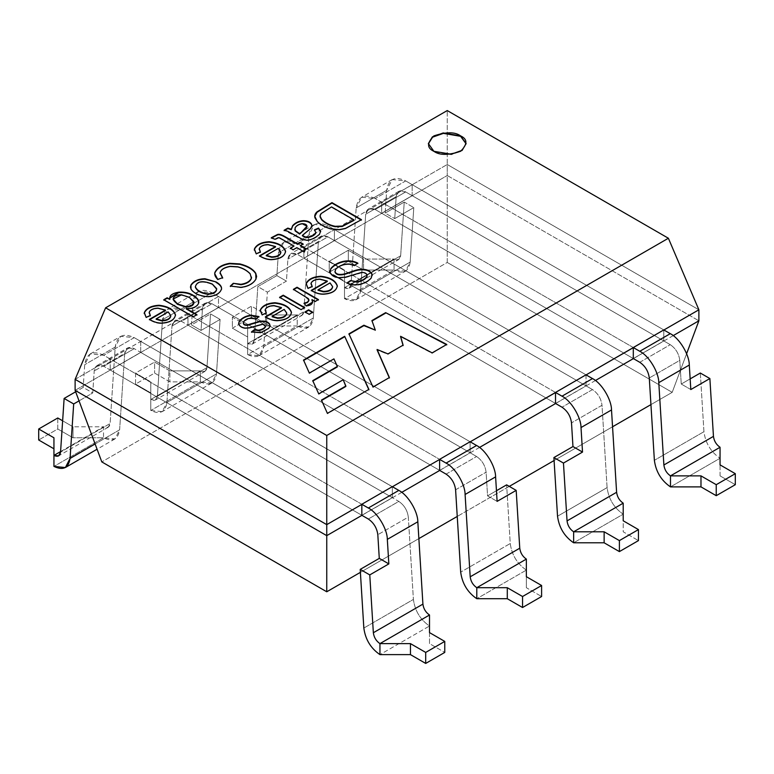 <?xml version="1.0" encoding="UTF-8"?>
<svg xmlns="http://www.w3.org/2000/svg" width="774" height="774" viewBox="0 0 774 774"><rect width="100%" height="100%" fill="white"/><g stroke="black" fill="none" stroke-linecap="round" stroke-linejoin="round"><path stroke-width="0.58" stroke-dasharray="3.87 2.9" d="M586.024 385.849L586.005 374.829L334.407 229.568L334.387 240.569L586.024 385.849L334.387 240.569L303.882 258.177L555.529 403.467L586.024 385.849L555.529 403.467L303.882 258.177L303.901 247.187L334.407 229.568L586.005 374.829L586.024 385.849M555.5 392.447L297.409 243.433C286.544 238.334 280.207 241.469 278.398 252.846L276.879 275.612L257.819 286.612L267.378 292.137L286.438 281.126L276.879 275.612L286.438 281.126L287.899 259.145C288.808 253.456 291.972 251.889 297.409 254.443L555.529 403.467L297.409 254.443L290.666 253.775L287.899 259.145L286.438 281.126L267.378 292.137L257.819 286.612L254.24 340.318C253.611 344.266 251.415 345.349 247.641 343.579L247.641 325.97L232.393 317.166L251.453 306.156L251.453 317.166L232.393 328.176L232.393 317.166L232.393 328.176L247.641 336.98L247.641 325.97L247.641 354.589L247.641 343.579L297.206 314.96L266.711 314.96L266.711 325.97L251.453 317.166L251.453 306.156L266.711 314.96L251.453 306.156L232.393 317.166L247.641 325.97L247.641 354.589L247.641 336.98L232.393 328.176L251.453 317.166L266.711 325.97L297.206 325.97L247.641 354.589C256.842 358.913 262.212 356.253 263.75 346.617L267.378 292.137L263.75 346.617L259.058 355.721L247.641 354.589L297.206 325.97L266.711 325.97L266.711 314.96L297.206 314.96L247.641 343.579L252.324 344.043L254.24 340.318L257.819 286.612L276.879 275.612L278.398 252.846L283.932 242.098L297.409 243.433L555.5 392.447M633.287 347.536L381.688 202.275L412.184 184.667L663.792 329.927L412.184 184.667L412.165 195.658L663.811 340.947L663.792 329.927L663.811 340.947L412.165 195.658L381.659 213.266L381.688 202.275L633.287 347.536L375.187 198.531L405.692 180.913L663.792 329.927L405.692 180.913L392.215 179.578L386.681 190.327C388.49 178.949 394.827 175.814 405.692 180.913L375.187 198.531L633.287 347.536M633.306 358.556L381.659 213.266L633.306 358.556L663.811 340.947L633.306 358.556L375.187 209.531L405.692 191.923C400.264 189.369 397.091 190.936 396.182 196.625L394.721 218.607L413.79 207.606L410.162 262.086C408.624 271.722 403.254 274.383 394.053 270.058L363.548 270.058L348.3 261.254L329.24 272.255L329.24 261.254L348.3 250.244L348.3 261.254L348.3 250.244L363.548 259.048L363.548 270.058L363.548 259.048L394.053 259.048L394.053 270.058L344.488 298.677L344.488 281.059L329.24 272.255L348.3 261.254L363.548 270.058L394.053 270.058L394.053 259.048L363.548 259.048L348.3 250.244L329.24 261.254L329.24 272.255L344.488 281.059L344.488 270.058L329.24 261.254L344.488 270.058L344.488 287.667L394.053 259.048C397.826 260.819 400.023 259.735 400.651 255.788L404.231 202.082L413.79 207.606L404.231 202.082L385.162 213.092L394.721 218.607L385.162 213.092L386.681 190.327L385.162 213.092L404.231 202.082L400.651 255.788L398.736 259.513L394.053 259.048L344.488 287.667L344.488 270.058L344.488 298.677L394.053 270.058L405.47 271.19L410.162 262.086L413.79 207.606L394.721 218.607L396.182 196.625L398.949 191.255L405.692 191.923L670.284 344.682L405.692 191.923L375.187 209.531L368.453 208.864L365.686 214.243L396.182 196.625L365.686 214.243L360.597 290.705L410.162 262.086L360.597 290.705L355.905 299.809L344.488 298.677L344.488 287.667L349.171 288.131L351.086 284.397L400.651 255.788L351.086 284.397L356.175 207.935L386.681 190.327L356.175 207.935L361.71 197.196L375.187 198.531C364.331 193.423 357.985 196.557 356.175 207.935L351.086 284.397C350.458 288.354 348.261 289.437 344.488 287.667L344.488 298.677C353.689 303.002 359.059 300.341 360.597 290.705L365.686 214.243C366.586 208.554 369.759 206.987 375.187 209.531L633.306 358.556M439.613 470.379L187.976 325.099L187.995 314.099L439.593 459.359L187.995 314.099L218.5 296.49L218.471 307.491L470.118 452.771L470.099 441.751L218.5 296.49L470.099 441.751L470.118 452.771L218.471 307.491L187.976 325.099L439.613 470.379L470.118 452.771L439.613 470.379L181.503 321.365L211.999 303.747C206.571 301.202 203.398 302.769 202.498 308.458L201.037 330.44L220.097 319.43L216.468 373.91C214.93 383.546 209.57 386.207 200.36 381.882L169.864 381.882L154.607 373.078L135.547 384.088L135.547 373.078L154.607 362.068L154.607 373.078L154.607 362.068L169.864 370.881L169.864 381.882L169.864 370.881L200.36 370.881L200.36 381.882L150.795 410.501L150.795 392.892L135.547 384.088L154.607 373.078L169.864 381.882L200.36 381.882L200.36 370.881L169.864 370.881L154.607 362.068L135.547 373.078L135.547 384.088L150.795 392.892L150.795 381.882L135.547 373.078L150.795 381.882L150.795 399.49L200.36 370.881C204.133 372.652 206.329 371.559 206.958 367.611L210.538 313.915L220.097 319.43L210.538 313.915L191.478 324.916L201.037 330.44L191.478 324.916L192.987 302.15C194.796 290.772 201.143 287.638 211.999 292.746L470.099 441.751L211.999 292.746L198.521 291.411L192.987 302.15L191.478 324.916L210.538 313.915L206.958 367.611L205.042 371.336L200.36 370.881L150.795 399.49L150.795 381.882L150.795 410.501L200.36 381.882L211.786 383.014L216.468 373.91L220.097 319.43L201.037 330.44L202.498 308.458L205.265 303.079L211.999 303.747L476.591 456.505L211.999 303.747L181.503 321.365L174.76 320.697L171.992 326.067L202.498 308.458L171.992 326.067L166.903 402.528L216.468 373.91L166.903 402.528L162.221 411.633L150.795 410.501L150.795 399.49L155.477 399.955L157.393 396.23L206.958 367.611L157.393 396.23L162.492 319.768L192.987 302.15L162.492 319.768L168.016 309.019L181.503 310.355L211.999 292.746L181.503 310.355L439.593 459.359L181.503 310.355C170.638 305.246 164.301 308.391 162.492 319.768L157.393 396.23C156.764 400.177 154.568 401.261 150.795 399.49L150.795 410.501C159.995 414.825 165.365 412.165 166.903 402.528L171.992 326.067C172.902 320.378 176.066 318.811 181.503 321.365L439.613 470.379M392.341 486.778L140.713 341.402L140.694 352.393L392.341 497.682L392.341 486.778L392.341 497.682L140.694 352.393L110.189 370.001L110.208 359.01L361.816 504.271L110.208 359.01L140.713 341.402L392.341 486.778M361.835 515.291L110.189 370.001L361.835 515.291L392.341 497.682L361.835 515.291L103.716 366.266L361.835 515.291M447.246 262.463L672.2 392.341L650.934 404.618L672.2 392.341L447.246 262.463L447.246 175.514L698.883 320.794L447.246 175.514L447.246 262.463L101.8 461.904L447.246 262.463M612.553 426.774L554.087 460.53L612.553 426.774M509.292 486.391L457.241 516.442L509.292 486.391M418.86 538.598L360.394 572.354L418.86 538.598M686.606 353.728L672.2 392.341L686.606 353.728M673.206 335.626L633.393 358.604L673.206 335.626M595.419 380.527L555.616 403.515L595.419 380.527M479.512 447.449L439.709 470.437L479.512 447.449M401.735 492.361L361.922 515.339L401.735 492.361M75.117 390.357L447.246 175.514L447.246 164.504L698.883 309.793L447.246 164.504L447.246 110.566L447.246 175.514L75.117 390.357M303.882 247.274L303.882 258.177L334.387 240.569L334.387 229.665L381.659 202.362L381.659 213.266L412.165 195.658L412.165 184.754L447.246 164.504L303.882 247.274M75.117 379.347L110.189 359.097L110.189 370.001L140.694 352.393L140.694 341.489L187.976 314.196L187.976 325.099L218.471 307.491L218.5 296.49L75.117 379.347M433.895 151.733L428.37 143.809L433.895 151.733L451.484 154.645L462.31 150.591L466.112 143.809L462.107 150.746L451.281 154.674L433.895 151.733M367.06 276.386C367.079 274.122 365.318 272.922 361.777 272.796L345.494 277.624L338.673 278.098C334.32 277.518 331.485 275.834 330.159 273.048L329.908 271.442L330.159 273.048C331.485 275.834 334.32 277.518 338.673 278.098L345.494 277.624L361.777 272.796C365.318 272.922 367.079 274.122 367.06 276.386M357.472 263.373L354.424 265.898L349.577 264.485C343.908 264.292 339.293 265.995 335.732 269.584L335.026 272.1L335.732 269.584C339.293 265.995 343.908 264.292 349.577 264.485L354.424 265.898L357.472 263.373M372.217 275.476L371.278 278.33C368.772 281.33 365.047 283.468 360.074 284.726C355.15 285.77 350.816 285.296 347.071 283.313L347.071 283.313C350.816 285.296 355.15 285.77 360.074 284.726C365.047 283.468 368.772 281.33 371.278 278.33L372.217 275.476M330.043 282.916L318.017 290.298L330.043 282.916M327.296 281.523L319.865 279.54C315.144 279.733 312.212 281.097 311.071 283.642L311.071 283.642C312.212 281.097 315.144 279.733 319.865 279.54L327.296 281.523M306.165 283.932L307.955 288.77L312.174 286.873L307.955 288.77L306.049 284.697M337.3 286.235C336.526 291.237 331.794 294.004 323.116 294.507C319.256 294.517 315.299 293.278 311.254 290.782L311.254 290.782C315.299 293.278 319.256 294.517 323.116 294.507C331.794 294.004 336.526 291.237 337.3 286.235M332.627 287.028L330.043 283.352L332.627 287.028M318.046 299.809L315.192 301.889L311.941 300.012L315.192 301.889L318.046 299.809M312.686 302.295L306.127 306.33L304.066 303.65L306.127 306.33L312.686 302.295M308.913 300.293L304.617 296.219L293.423 289.757L304.617 296.219L308.913 300.293M312.357 312.444L309.136 314.747L304.995 312.357L309.136 314.747L312.357 312.444M304.259 307.762L301.028 310.074L279.627 297.719L301.028 310.074L304.259 307.762M284.184 309.387L272.158 316.779L284.184 309.387M281.436 307.994L273.977 306.03C269.246 306.233 266.324 307.597 265.211 310.113L265.211 310.113C266.324 307.597 269.246 306.233 273.977 306.03L281.436 307.994M260.306 310.413L262.096 315.25L266.314 313.354L262.096 315.25L260.19 311.177M291.44 312.706C290.705 317.698 285.974 320.455 277.256 320.987C273.396 320.997 269.439 319.759 265.385 317.263L265.385 317.263C269.439 319.759 273.396 320.997 277.256 320.987C285.974 320.455 290.705 317.698 291.44 312.706M286.748 313.509L284.184 309.832L286.748 313.509M265.53 326.744L262.937 324.519L249.363 328.215L245.068 328.495C241.914 328.079 239.814 326.792 238.769 324.635L238.595 323.377L238.769 324.635C239.814 326.792 241.914 328.079 245.068 328.495L249.363 328.215L262.937 324.519L265.53 326.744M258.584 316.847L255.933 319.41C249.925 317.804 245.697 318.917 243.259 322.768L243.259 322.768C245.697 318.917 249.925 317.804 255.933 319.41L258.584 316.847M270.049 325.835L268.704 328.776L260.838 332.984L251.521 332.288L260.838 332.984L268.704 328.776L270.049 325.835M361.458 219.671L345.572 228.785L339.138 230.081L330.604 229.181C324.906 227.517 320.455 225.089 317.243 221.896L314.97 218.258L314.747 216.439L314.97 218.258L317.243 221.896C320.455 225.089 324.906 227.517 330.604 229.181L339.138 230.081L345.572 228.785L361.458 219.671M331.524 206.919L321.171 213.972L320.059 216.188L321.171 213.972L331.524 206.919M354.047 220.358L331.524 207.355L354.047 220.358M311.961 225.853L310.384 229.123L302.373 235.809L310.384 229.123L311.961 225.853M315.811 233.148L314.496 229.839L315.811 233.148M320.581 231.552L319.536 234.638C315.105 238.663 310.645 240.656 306.165 240.617L302.576 239.843L284.135 230.246L302.576 239.843L306.165 240.617C310.645 240.656 315.105 238.663 319.536 234.638L320.581 231.552M302.199 223.667L302.199 224.112C298.987 224.528 296.636 225.863 295.136 228.137L294.788 229.317L295.136 228.137C296.636 225.863 298.987 224.528 302.199 224.112L302.199 223.667M306.997 226.385L302.199 224.112L306.997 226.385M279.327 238.198L294.023 246.451L279.327 237.753L274.973 239.737L271.306 238.16L274.973 239.737L277.992 238.15M302.76 244.207L300.438 245.987L302.76 244.207M305.575 248.957L304.298 252.392L296.829 247.632L293.114 250.215L290.318 248.154L293.114 250.215L296.829 248.077L304.298 252.392L305.575 248.957M278.292 248.367L266.246 255.759L278.292 248.367M275.544 246.974L268.085 245C263.412 245.184 260.48 246.548 259.3 249.102L259.3 249.102C260.48 246.548 263.412 245.184 268.085 245L275.544 246.974M254.414 249.383L256.204 254.22L260.403 252.343L256.204 254.22L254.298 250.147M285.548 251.685C284.784 256.687 280.053 259.454 271.364 259.967C267.504 259.967 263.547 258.729 259.493 256.242L259.493 256.242C263.547 258.729 267.504 259.967 271.364 259.967C280.053 259.454 284.784 256.687 285.548 251.685M280.856 252.488L278.292 248.812L280.856 252.488M251.521 277.16L250.157 274.18C246.887 270.803 242.755 268.491 237.763 267.224L230.168 266.759C224.237 267.872 220.88 270 220.106 273.135L220.106 273.135C220.88 270 224.237 267.872 230.168 266.759L237.763 267.224C242.755 268.491 246.887 270.803 250.157 274.18L251.521 277.16M214.814 273.067C214.388 275.263 215.356 277.527 217.736 279.849L222.66 277.721L217.736 279.849L214.717 273.861M256.61 276.637L255.923 279.588C253.098 284.145 248.077 286.864 240.859 287.744L230.333 286.07L240.859 287.744C248.077 286.864 253.098 284.145 255.923 279.588L256.61 276.637M212.318 284.493C202.565 280.662 196.906 281.562 195.358 287.202C196.906 281.562 202.565 280.662 212.318 284.493L216.652 289.079L212.318 284.493M221.558 288.392L221.519 289.35C219.971 294.081 215.162 296.665 207.084 297.1C199.266 296.239 193.916 293.762 191.043 289.65L190.462 287.26L191.043 289.65C193.916 293.762 199.266 296.239 207.084 297.1C215.162 296.665 219.971 294.081 221.519 289.35L221.548 288.615M169.835 299.78L169.603 298.29L169.835 299.78M198.831 302.16L198.589 303.727C197.496 306.252 194.932 307.946 190.917 308.807L186.331 308.99L190.917 308.807C194.932 307.946 197.496 306.252 198.589 303.727L198.831 302.16M196.538 314.883L193.316 317.185L163.807 300.157L193.316 317.185L196.538 314.883M189.33 297.748L181.445 295.204L173.134 299.267L181.445 295.204L189.33 297.303L193.926 302.276L189.33 297.748M168.21 311.922L156.164 319.314L168.21 311.922M165.462 310.529L158.002 308.555C153.271 308.768 150.35 310.132 149.237 312.648L149.237 312.648C150.35 310.132 153.271 308.768 158.002 308.555L165.462 310.529M144.332 312.938L146.122 317.775L150.34 315.889L146.122 317.775L144.216 313.712M175.466 315.241C174.692 320.252 169.961 323.01 161.282 323.522C169.961 323.01 174.692 320.252 175.466 315.241L175.466 315.057M161.282 323.522C157.412 323.522 153.465 322.284 149.411 319.797L149.411 319.797C153.465 322.284 157.412 323.522 161.282 323.522M170.773 316.044L168.21 312.367L170.773 316.044M446.366 344.672L432.153 353.312L400.593 336.738L432.153 353.312L446.366 344.672M403.002 345.223L387.968 354.347L377.093 349.916L387.968 354.347L403.002 345.223M389.235 377.654L372.991 387.464L348.939 333.846L372.991 387.464L389.235 377.654M375.313 330.585L371.926 320.571L375.313 330.585M368.898 389.399L327.402 413.79L321.452 400.535L327.402 413.79L368.898 389.399M309.329 373.078L303.543 360.5L309.329 373.078M333.923 358.875L309.329 373.513L333.923 358.875M337.329 366.915L333.923 359.31L337.329 366.915M318.733 393.869L312.744 381.108L318.733 393.869M343.211 379.744L318.733 394.314L343.211 379.744M345.862 386.449L343.211 380.179L345.862 386.449M720.052 475.875L720.052 447.266L720.052 475.875L735.3 484.688L720.052 475.875M690.814 389.554L681.255 384.039L679.785 360.365C678.885 353.631 675.712 348.406 670.284 344.682C675.712 348.406 678.885 353.631 679.785 360.365L649.289 377.973L679.785 360.365L681.255 384.039L690.814 389.554M639.779 362.29L670.284 344.682L639.779 362.29M670.477 486.885L720.052 458.266L670.477 486.885M690.147 378.902L681.255 384.039L690.147 378.902M700.315 373.029L703.943 431.699L654.378 460.317L703.943 431.699C705.482 443.105 710.842 451.968 720.052 458.266C710.842 451.968 705.482 443.105 703.943 431.699L700.315 373.029M586.005 374.829L327.915 225.824L297.409 243.433L327.915 225.824L314.428 224.489L308.903 235.238L278.398 252.846L308.903 235.238L303.805 311.699L254.24 340.318L303.805 311.699L301.889 315.424L297.206 314.96L297.206 325.97L308.632 327.102L313.315 317.998L263.75 346.617L313.315 317.998L318.404 241.536L287.899 259.145L318.404 241.536L321.171 236.167L327.915 236.834L297.409 254.443L327.915 236.834L592.497 389.593L562.001 407.201L592.497 389.593C597.934 393.308 601.098 398.533 602.008 405.276L571.502 422.885L602.008 405.276L607.097 487.61C608.635 499.027 614.005 507.879 623.205 514.178L573.64 542.797L623.205 514.178C614.005 507.879 608.635 499.027 607.097 487.61L557.532 516.229L607.097 487.61L602.008 405.276C601.098 398.533 597.934 393.308 592.497 389.593L327.915 236.834C322.477 234.28 319.314 235.847 318.404 241.536L313.315 317.998C311.777 327.634 306.407 330.295 297.206 325.97L297.206 314.96C300.98 316.73 303.176 315.647 303.805 311.699L308.903 235.238C310.713 223.86 317.05 220.716 327.915 225.824L586.005 374.829M623.205 503.177L623.205 531.796L638.453 540.6L623.205 531.796L623.205 503.177M497.121 501.378L487.562 495.863L486.101 472.188C485.192 465.455 482.028 460.23 476.591 456.505C482.028 460.23 485.192 465.455 486.101 472.188L487.562 495.863L497.121 501.378M496.463 490.726L487.562 495.863L496.463 490.726M510.25 543.522C511.788 554.939 517.158 563.791 526.359 570.099L476.794 598.708L526.359 570.099L526.359 587.708L541.606 596.512L526.359 587.708L526.359 570.099C517.158 563.791 511.788 554.939 510.25 543.522L460.685 572.141L510.25 543.522L506.622 484.853L510.25 543.522M455.596 489.807L486.101 472.188L455.596 489.807M446.085 474.123L476.591 456.505L446.085 474.123M526.359 559.089L526.359 570.099L526.359 559.089M526.359 576.698L526.359 587.708L526.359 576.698M429.512 643.62L429.512 615.001L429.512 626.011L379.947 654.62L429.512 626.011C420.311 619.703 414.941 610.85 413.403 599.434L363.838 628.053L413.403 599.434C414.941 610.85 420.311 619.703 429.512 626.011L429.512 643.62L444.76 652.424L429.512 643.62M57.76 417.989L57.76 428.989L38.7 440L57.76 428.989L57.76 417.989M53.948 448.804L53.948 466.412L53.948 448.804M60.585 451.571L103.523 426.793L73.017 426.793L62.636 420.795L73.017 426.793L73.017 437.794L57.76 428.989L73.017 437.794L103.523 437.794L53.948 466.412L103.523 437.794L73.017 437.794L73.017 426.793L103.523 426.793L60.585 451.571M79.035 400.874L92.745 392.95L83.186 387.435L75.649 391.789L83.186 387.435L92.745 392.95L94.215 370.969C95.115 365.28 98.288 363.712 103.716 366.266L96.982 365.599L94.215 370.969L92.745 392.95L79.035 400.874M361.816 504.271L103.716 355.256C92.851 350.158 86.514 353.292 84.705 364.67L83.186 387.435L84.705 364.67L90.239 353.921L103.716 355.256L361.816 504.271M134.221 337.648L103.716 355.256L134.221 337.648L120.744 336.313L115.21 347.062L84.705 364.67L115.21 347.062L110.121 423.523L60.546 452.142L110.121 423.523L108.196 427.258L103.523 426.793L103.523 437.794L114.939 438.926L119.622 429.822L95.115 443.976L119.622 429.822L124.711 353.36L94.215 370.969L124.711 353.36L127.478 347.99L134.221 348.658L103.716 366.266L134.221 348.658L398.813 501.417L368.308 519.025L398.813 501.417C404.241 505.132 407.414 510.366 408.314 517.1L377.818 534.708L408.314 517.1L413.403 599.434L408.314 517.1C407.414 510.366 404.241 505.132 398.813 501.417L134.221 348.658C128.794 346.104 125.62 347.671 124.711 353.36L119.622 429.822C118.093 439.458 112.723 442.118 103.523 437.794L103.523 426.793C107.286 428.564 109.492 427.471 110.121 423.523L115.21 347.062C117.019 335.684 123.356 332.549 134.221 337.648L392.312 486.662L134.221 337.648M398.949 191.255L368.453 208.864M355.905 299.809L405.47 271.19M349.171 288.131L398.736 259.513M392.215 179.578L361.71 197.196M314.428 224.489L283.932 242.098M252.324 344.043L301.889 315.424M259.058 355.721L308.632 327.102M321.171 236.167L290.666 253.775M205.265 303.079L174.76 320.697M211.786 383.014L162.221 411.633M205.042 371.336L155.477 399.955M198.521 291.411L168.016 309.019M90.239 353.921L120.744 336.313M108.196 427.258L58.631 455.867M114.939 438.926L97.079 449.239M96.982 365.599L127.478 347.99"/><path stroke-width="1.16" d="M668.388 238.247L447.246 110.566L105.612 307.81L326.754 435.481L668.388 238.247L698.883 309.793L698.883 320.794L686.606 353.728L698.883 320.794L673.206 335.626L698.883 320.794L698.883 309.793L663.811 330.043L698.883 309.793L668.388 238.247L326.754 435.481L105.612 307.81L75.117 379.347L75.117 390.357L101.8 461.904L326.754 591.781L326.754 535.647L75.117 390.357L326.754 535.647L326.754 591.781L101.8 461.904L75.117 390.357L75.117 379.347L326.754 524.637L75.117 379.347L105.612 307.81L447.246 110.566L668.388 238.247M344.662 336.313L368.898 389.399L327.402 413.355L321.452 400.1L345.862 386.013L343.211 379.744L318.733 393.869L312.744 380.663L337.329 366.47L333.923 358.875L309.329 373.078L303.543 360.055L344.662 336.313L368.898 389.835L344.662 336.313L303.543 360.055L309.329 373.078L333.923 358.875L337.329 366.47L312.744 380.663L318.733 393.869L343.211 379.744L345.862 386.449L321.452 400.1L327.402 413.355L368.898 389.399L344.662 336.313M165.462 310.093L158.002 308.12C153.271 308.323 150.35 309.687 149.237 312.212L150.34 315.444L146.122 317.34L144.332 312.502C146.441 308.139 151.336 305.73 159.028 305.266C168.258 306.349 173.734 309.532 175.466 314.805C174.692 319.807 169.961 322.565 161.282 323.077C157.412 323.087 153.465 321.839 149.411 319.352L165.462 310.093L149.411 319.352C153.465 321.839 157.412 323.087 161.282 323.077C169.961 322.565 174.692 319.807 175.466 314.805C173.734 309.532 168.258 306.349 159.028 305.266C151.336 305.73 146.441 308.139 144.332 312.502L146.122 317.34L150.34 315.444L149.237 312.212C150.35 309.687 153.271 308.323 158.002 308.12L165.462 310.093M233.293 283.313L240.956 284.3C246.509 283.419 249.973 281.359 251.357 278.118L250.157 273.735C246.887 270.368 242.755 268.046 237.763 266.778L230.168 266.314C224.237 267.436 220.88 269.555 220.106 272.7L222.66 277.721L217.736 279.414C215.356 277.082 214.388 274.828 214.814 272.622C217.059 267.678 222.051 264.582 229.801 263.315L239.959 263.924C247.815 265.975 253.069 269.081 255.73 273.261L255.923 279.153C253.098 283.7 248.077 286.419 240.859 287.309L230.333 286.07L233.293 283.313L240.956 284.745C246.509 283.855 249.973 281.794 251.357 278.563L251.521 277.16L251.357 278.563C249.973 281.794 246.509 283.855 240.956 284.745L233.293 283.313L230.333 286.07L240.859 287.309C248.077 286.419 253.098 283.7 255.923 279.153L256.62 276.415L255.73 273.261C253.069 269.081 247.815 265.975 239.959 263.924L229.801 263.315C222.051 264.582 217.059 267.678 214.814 272.622L214.717 273.638L217.736 279.414L222.66 277.721L220.106 272.7C220.88 269.555 224.237 267.436 230.168 266.314L237.763 266.778C242.755 268.046 246.887 270.368 250.157 273.735L251.357 278.118C249.973 281.359 246.509 283.419 240.956 284.3L233.293 283.313M279.327 237.753L277.992 237.715L274.973 239.301L271.306 237.724L277.402 234.541C279.008 233.874 281.649 234.628 285.316 236.815L297.632 243.926L300.341 242.368L303.137 243.984L300.438 245.552L305.73 248.609L304.298 251.947L296.829 247.632L293.114 249.77L290.318 248.154L294.023 246.016L279.327 237.753L294.023 246.016L290.318 248.154L293.114 249.77L296.829 247.632L304.298 251.947L305.73 248.609L300.438 245.552L303.137 243.984L300.341 242.368L297.632 243.926L285.316 236.815C281.649 234.628 279.008 233.874 277.402 234.541L271.306 237.724L274.973 239.301L277.992 237.715L279.327 237.753M361.458 219.671L345.572 228.349L339.138 229.636L330.604 228.746C324.906 227.082 320.455 224.654 317.243 221.461L314.97 217.813C314.302 215.685 314.999 213.692 317.05 211.834L331.959 202.633L361.458 219.671L331.959 202.633L317.05 211.834L314.737 216.217L317.243 221.461C320.455 224.654 324.906 227.082 330.604 228.746L339.138 229.636L345.572 228.349L361.458 219.671M281.436 307.559L273.977 305.585C269.246 305.788 266.324 307.152 265.211 309.677L266.314 312.919L262.096 314.805L260.306 309.968C262.415 305.604 267.32 303.195 275.002 302.731C284.232 303.814 289.708 306.997 291.44 312.27C290.705 317.253 285.974 320.01 277.256 320.542C273.396 320.562 269.439 319.314 265.385 316.818L281.436 307.559L265.385 316.818C269.439 319.314 273.396 320.562 277.256 320.542C285.974 320.01 290.705 317.253 291.44 312.27C289.708 306.997 284.232 303.814 275.002 302.731C267.32 303.195 262.415 305.604 260.306 309.968L262.096 314.805L266.314 312.919L265.211 309.677C266.324 307.152 269.246 305.788 273.977 305.585L281.436 307.559M304.995 311.922L308.603 309.832L312.744 312.222L309.136 314.312L304.995 311.922L309.136 314.312L312.744 312.222L308.603 309.832L304.995 311.922M327.296 281.078L319.865 279.095C315.144 279.288 312.212 280.662 311.071 283.197L312.174 286.438L307.955 288.325L306.165 283.487C308.284 279.124 313.18 276.715 320.862 276.25C330.092 277.334 335.568 280.517 337.3 285.79C336.526 290.801 331.794 293.559 323.116 294.072C319.256 294.081 315.299 292.843 311.254 290.347L327.296 281.078L311.254 290.347C315.299 292.843 319.256 294.081 323.116 294.072C331.794 293.559 336.526 290.801 337.3 285.79C335.568 280.517 330.092 277.334 320.862 276.25C313.18 276.715 308.284 279.124 306.165 283.487L307.955 288.325L312.174 286.438L311.071 283.197C312.212 280.662 315.144 279.288 319.865 279.095L327.296 281.078M433.895 151.298C426.832 148.086 426.832 142.958 433.895 135.885C446.143 131.803 455.035 131.803 460.588 135.885C467.651 139.088 467.651 144.225 460.588 151.298C448.349 155.371 439.448 155.371 433.895 151.298L451.281 154.229L462.107 150.311L466.112 143.587L460.588 135.885L443.202 132.944L432.385 136.872L428.37 143.587L433.895 151.298M335.026 271.655L335.732 269.139C339.293 265.55 343.908 263.847 349.577 264.05L354.424 265.463L357.84 263.131C353.476 260.867 348.581 260.287 343.143 261.399C337.87 262.667 333.758 265.037 330.808 268.52L330.159 272.612C331.485 275.389 334.32 277.073 338.673 277.663L345.494 277.179L361.777 272.361C365.318 272.487 367.079 273.677 367.06 275.95C365.56 278.853 362.126 280.788 356.737 281.775L350.545 280.546L356.737 281.775C362.126 280.788 365.56 278.853 367.06 275.95C367.079 273.677 365.318 272.487 361.777 272.361L345.494 277.179L338.673 277.663C334.32 277.073 331.485 275.389 330.159 272.612L330.808 268.52C333.758 265.037 337.87 262.667 343.143 261.399C348.581 260.287 353.476 260.867 357.84 263.131L354.424 265.463L349.577 264.05C343.908 263.847 339.293 265.55 335.732 269.139L335.026 271.655C336.1 274.286 339.206 275.06 344.343 273.977C345.901 273.706 355.75 269.903 358.468 269.604C365.483 268.684 369.991 270.165 372.004 274.044L371.278 277.885C368.772 280.894 365.047 283.023 360.074 284.281C355.15 285.325 350.816 284.861 347.071 282.868L350.545 280.546L356.737 282.21C362.126 281.233 365.56 279.288 367.06 276.386L367.089 275.708L367.06 276.386C365.56 279.288 362.126 281.233 356.737 282.21L350.545 280.546L347.071 282.868C350.816 284.861 355.15 285.325 360.074 284.281C365.047 283.023 368.772 280.894 371.278 277.885L372.004 274.044C369.991 270.165 365.483 268.684 358.468 269.604C355.75 269.903 345.901 273.706 344.343 273.977C339.206 275.06 336.1 274.286 335.026 271.655L335.026 272.1C336.1 274.722 339.206 275.496 344.343 274.422C345.901 274.151 355.75 270.339 358.468 270.049C365.483 269.12 369.991 270.6 372.004 274.489L372.217 275.476L372.004 274.489C369.991 270.6 365.483 269.12 358.468 270.049C355.75 270.339 345.901 274.151 344.343 274.422C339.206 275.496 336.1 274.722 335.026 272.1L334.949 271.548M293.423 289.312L297.032 287.231L318.433 299.586L315.192 301.454L311.941 299.577C313.499 303.408 311.564 305.517 306.127 305.894L304.066 303.205L307.481 302.121C309.097 301.115 309.348 299.935 308.226 298.561L293.423 289.312L308.226 298.561L308.923 300.08L307.481 302.121L304.066 303.205L306.127 305.894L312.696 302.083L311.941 299.577L315.192 301.454L318.433 299.586L297.032 287.231L293.423 289.312M279.627 297.274L283.236 295.194L304.637 307.549L301.028 309.629L279.627 297.274L301.028 309.629L304.637 307.549L283.236 295.194L279.627 297.274M265.53 326.299L265.53 326.744C264.602 328.582 262.28 329.888 258.564 330.643L254.598 329.966L251.521 332.288L254.598 329.531L251.521 331.853L260.838 332.539L268.704 328.34L269.942 326.405L269.7 324.209C267.968 321.587 264.621 320.61 259.677 321.268L247.457 324.906C244.652 324.993 243.259 324.132 243.259 322.323C245.697 318.472 249.925 317.359 255.933 318.975L258.951 316.547L251.047 315.221C246.306 315.724 242.388 317.65 239.321 320.997L238.769 324.19C239.814 326.347 241.914 327.634 245.068 328.06L249.363 327.77L262.937 324.083L265.53 326.299C264.602 328.147 262.28 329.443 258.564 330.208L254.598 329.531L258.564 330.208C262.28 329.443 264.602 328.147 265.53 326.299L262.937 324.083L249.363 327.77L245.068 328.06C241.914 327.634 239.814 326.347 238.769 324.19L239.321 320.997C242.388 317.65 246.306 315.724 251.047 315.221L258.951 316.547L255.933 318.975C249.925 317.359 245.697 318.472 243.259 322.323C243.259 324.132 244.652 324.993 247.457 324.906L259.677 321.268C264.621 320.61 267.968 321.587 269.7 324.209L269.942 326.405L268.704 328.34L260.838 332.539L251.521 331.853L254.598 329.531L258.564 330.643C262.28 329.888 264.602 328.582 265.53 326.744L265.559 326.154M311.835 226.492L311.612 224.189C310.122 221.867 307.317 220.696 303.185 220.677C298.89 221.006 295.387 222.641 292.669 225.592L291.295 229.685L287.841 228.553L284.135 230.691L287.841 228.107L291.295 229.239L292.669 225.592C295.387 222.641 298.89 221.006 303.185 220.677C307.317 220.696 310.122 221.867 311.612 224.189L311.835 226.492L310.384 228.688L302.373 235.364C304.588 236.767 306.291 237.357 307.481 237.134C311.641 236.467 314.418 234.986 315.811 232.703L314.496 229.839L318.52 228.059L320.581 231.107L319.536 234.203C315.105 238.218 310.645 240.211 306.165 240.182L302.576 239.398L287.609 231.233L284.135 230.246L287.841 228.107L291.295 229.239L287.841 228.107L284.135 230.246L287.609 231.233L302.576 239.398L306.165 240.182C310.645 240.211 315.105 238.218 319.536 234.203L320.581 231.107L318.52 228.059L314.496 229.839L315.811 232.703C314.418 234.986 311.641 236.467 307.481 237.134C306.291 237.357 304.588 236.767 302.373 235.364L310.384 228.688L311.97 225.631M275.544 246.538L268.085 244.565C263.412 244.739 260.48 246.103 259.3 248.667L260.403 251.898L256.204 253.785L254.414 248.947C256.533 244.584 261.428 242.175 269.091 241.72C278.33 242.794 283.816 245.977 285.548 251.24C284.784 256.252 280.053 259.009 271.364 259.522C267.504 259.532 263.547 258.284 259.493 255.797L275.544 246.538L259.493 255.797C263.547 258.284 267.504 259.532 271.364 259.522C280.053 259.009 284.784 256.252 285.548 251.24C283.816 245.977 278.33 242.794 269.091 241.72C261.428 242.175 256.533 244.584 254.414 248.947L256.204 253.785L260.403 251.898L259.3 248.667C260.48 246.103 263.412 244.739 268.085 244.565L275.544 246.538M221.519 288.915C221.828 286.535 220 284.203 216.052 281.92L204.984 279.172C198.357 279.317 193.684 281.407 190.955 285.432L190.462 287.26L190.955 285.432C193.684 281.407 198.357 279.317 204.984 279.172L216.052 281.92C220 284.203 221.828 286.535 221.519 288.915C219.971 293.646 215.162 296.229 207.084 296.655C199.266 295.803 193.916 293.317 191.043 289.205L190.955 284.996C193.684 280.962 198.357 278.872 204.984 278.727L216.052 281.92L204.984 278.727C198.357 278.872 193.684 280.962 190.955 284.996L190.462 287.038L191.043 289.205C193.916 293.317 199.266 295.803 207.084 296.655C215.162 296.229 219.971 293.646 221.519 288.915L221.558 288.837M163.807 299.712L167.145 297.787L169.835 299.344C169.071 295.745 172.051 293.346 178.794 292.156C186.844 291.692 193.171 294.014 197.805 299.141L198.589 303.282C197.496 305.807 194.932 307.501 190.917 308.371L186.331 308.545L196.925 314.67L193.316 316.75L163.807 299.712L193.316 316.75L196.925 314.67L186.331 308.545L190.917 308.371C194.932 307.501 197.496 305.807 198.589 303.282L198.831 301.937L197.805 299.141C193.171 294.014 186.844 291.692 178.794 292.156L169.593 298.067L169.835 299.344L167.145 297.787L163.807 299.712M385.646 312.648L446.762 344.44L432.153 352.876L400.593 336.303L403.109 345.156L387.968 353.902L377.093 349.48L389.39 377.567L372.991 387.029L348.939 333.846L363.906 325.206L375.313 330.14L371.926 320.571L385.646 312.648L446.762 344.875L385.646 312.648L371.926 320.571L375.313 330.14L363.906 325.206L348.939 333.846L372.991 387.029L389.39 377.567L377.093 349.48L387.968 353.902L403.109 345.156L400.593 336.303L432.153 352.876L446.762 344.44L385.646 312.648M586.005 374.829L555.5 392.447L555.529 403.467L555.529 392.553L470.118 441.867L586.005 374.829L592.497 378.583L562.001 396.191L555.5 392.447L562.001 396.191C570.999 400.564 581.061 417.157 581.013 427.558C581.061 417.157 570.999 400.564 562.001 396.191L592.497 378.583L586.005 374.829M663.792 329.927L633.287 347.536L633.306 358.556L633.306 347.652L586.024 374.945L663.792 329.927L670.284 333.671C679.282 338.044 689.344 354.637 689.295 365.038L690.814 389.554L689.295 365.038C689.344 354.637 679.282 338.044 670.284 333.671L663.792 329.927M439.613 459.475L439.613 470.379L439.613 459.475L392.341 486.778L439.613 459.475M470.099 441.751L439.593 459.359L470.099 441.751L476.591 445.505C485.598 449.878 495.65 466.47 495.602 476.871L497.121 501.378L516.181 490.377L506.622 484.853L496.463 490.726L506.622 484.853L516.181 490.377L497.121 501.378L495.602 476.871C495.65 466.47 485.598 449.878 476.591 445.505L470.099 441.751M361.835 504.387L361.835 515.291L361.835 504.387L326.754 524.637L326.754 435.481L326.754 535.647L326.754 524.637L361.835 504.387M392.312 486.662L361.816 504.271L392.312 486.662L398.813 490.406L368.308 508.015L361.816 504.271L368.308 508.015C377.306 512.388 387.368 528.981 387.319 539.381C387.368 528.981 377.306 512.388 368.308 508.015L398.813 490.406L392.312 486.662M650.934 404.618L612.553 426.774L650.934 404.618M554.087 460.53L509.292 486.391L554.087 460.53M457.241 516.442L418.86 538.598L457.241 516.442M360.394 572.354L326.754 591.781L360.394 572.354M633.393 358.604L595.419 380.527L633.393 358.604M555.616 403.515L479.512 447.449L555.616 403.515M439.709 470.437L401.735 492.361L439.709 470.437M361.922 515.339L326.754 535.647L361.922 515.339M428.37 143.809L432.589 137.162L443.405 133.36L460.588 136.321L466.112 143.809L460.588 136.321L443.405 133.36L432.589 137.162L428.37 143.809M329.908 271.442L330.808 268.955C333.758 265.482 337.87 263.112 343.143 261.835C348.581 260.722 353.476 261.302 357.84 263.566C353.476 261.302 348.581 260.722 343.143 261.835C337.87 263.112 333.758 265.482 330.808 268.955L329.908 271.442M347.071 283.313L350.545 280.991L347.071 283.313M318.017 289.853L330.043 282.916L332.627 286.583C331.901 289.728 328.834 291.334 323.435 291.392L318.017 289.853L323.435 291.392C328.834 291.334 331.901 289.728 332.627 286.583L330.043 282.916L318.017 289.853M311.003 284.019L311.071 283.197M311.071 283.642L312.174 286.873L311.071 283.642M337.309 286.486L337.3 285.79M306.049 284.697L306.165 283.932C308.284 279.569 313.18 277.16 320.862 276.695C330.092 277.779 335.568 280.952 337.3 286.235L337.3 286.235C335.568 280.952 330.092 277.779 320.862 276.695C313.18 277.16 308.284 279.569 306.165 283.932L306.049 284.697M311.254 290.782L327.296 281.523L311.254 290.782M332.627 287.028C331.901 290.173 328.834 291.769 323.435 291.837L318.017 290.298L323.435 291.837C328.834 291.769 331.901 290.173 332.627 287.028L332.627 286.583M293.423 289.757L297.032 287.231L318.433 300.022L297.032 287.667L293.423 289.757M311.941 300.012L312.686 302.295L311.941 300.012M304.066 303.65L307.481 302.566L308.913 300.293L307.481 302.566L304.066 303.65M304.995 312.357L308.603 309.832L312.744 312.667L308.603 310.277L304.995 312.357M279.627 297.719L283.236 295.194L304.637 307.984L283.236 295.629L279.627 297.719M272.158 316.334L284.184 309.387L286.748 313.073C286.041 316.198 282.974 317.804 277.566 317.872L272.158 316.334L277.566 317.872C282.974 317.804 286.041 316.198 286.748 313.073L284.184 309.387L272.158 316.334M265.143 310.5L265.211 309.677M265.211 310.113L266.314 313.354L265.211 310.113M291.45 312.967L291.44 312.27M260.19 311.177L260.306 310.413C262.415 306.049 267.32 303.631 275.002 303.176C284.232 304.259 289.708 307.433 291.44 312.706L291.44 312.706C289.708 307.433 284.232 304.259 275.002 303.176C267.32 303.631 262.415 306.049 260.306 310.413L260.19 311.177M265.385 317.263L281.436 307.994L265.385 317.263M286.748 313.509C286.041 316.643 282.974 318.24 277.566 318.317L272.158 316.779L277.566 318.317C282.974 318.24 286.041 316.643 286.748 313.509L286.748 313.073M238.595 323.377L239.321 321.442C242.388 318.085 246.306 316.16 251.047 315.666L258.951 316.992L251.047 315.666C246.306 316.16 242.388 318.085 239.321 321.442L238.595 323.377M269.942 326.405L270.058 325.622M243.249 322.835L243.259 322.323M243.259 322.768C243.259 324.577 244.652 325.438 247.457 325.351L259.677 321.713C264.621 321.055 267.968 322.032 269.7 324.645L270.049 325.835L269.7 324.645C267.968 322.032 264.621 321.055 259.677 321.713L247.457 325.351C244.652 325.438 243.259 324.577 243.259 322.768M314.747 216.439L317.05 212.27L331.959 202.633L361.458 220.116L331.959 203.078L317.05 212.27L314.747 216.439M354.047 219.922L342.156 226.085L335.132 226.289C329.753 225.195 325.244 222.883 321.616 219.342L320.049 215.946L321.171 213.537L331.524 206.919L354.047 219.922L331.524 206.919L321.171 213.537C319.556 215.414 319.701 217.349 321.616 219.342C325.244 222.883 329.753 225.195 335.132 226.289L342.156 226.085L354.047 219.922M320.059 216.188L321.616 219.787C325.244 223.318 329.753 225.64 335.132 226.724L342.156 226.521L354.047 220.358L342.156 226.521L335.132 226.724C329.753 225.64 325.244 223.318 321.616 219.787L320.059 216.188M291.295 229.685L292.669 226.037C295.387 223.086 298.89 221.441 303.185 221.122C307.317 221.141 310.122 222.312 311.612 224.634L311.961 225.853L311.612 224.634C310.122 222.312 307.317 221.141 303.185 221.122C298.89 221.441 295.387 223.086 292.669 226.037L291.295 229.685M302.373 235.809L302.373 235.809C304.588 237.212 306.291 237.802 307.481 237.57C311.641 236.902 314.418 235.431 315.811 233.148L315.86 232.5L315.811 233.148C314.418 235.431 311.641 236.902 307.481 237.57C306.291 237.802 304.588 237.212 302.373 235.809M314.496 230.284L318.52 228.059L320.62 231.832L318.52 228.504L314.496 230.284M320.63 231.61L320.581 231.107M299.615 233.68L295.194 230.546L295.136 227.701C296.636 225.428 298.987 224.083 302.199 223.667L307.007 226.163L299.615 234.116L306.649 227.188C307.423 225.021 305.933 223.85 302.199 223.667C298.987 224.083 296.636 225.428 295.136 227.701L295.194 230.546L299.615 233.68M294.788 229.317L295.194 230.981L299.615 234.116L306.649 227.633L306.997 226.385L306.649 227.633L299.615 234.116L295.194 230.981L294.788 229.317M271.306 238.16L277.402 234.977C279.008 234.309 281.649 235.073 285.316 237.26L297.632 244.371L300.341 242.368L303.137 244.429L300.341 242.804L297.632 244.371L285.316 237.26C281.649 235.073 279.008 234.309 277.402 234.977L271.306 238.16M300.438 245.987L305.73 249.044L300.438 245.987M290.318 248.589L294.023 246.016L290.318 248.589M266.246 255.323L278.292 248.367L280.856 252.053C280.188 255.149 277.131 256.755 271.674 256.852L266.246 255.323L271.674 256.852C277.131 256.755 280.188 255.149 280.856 252.053L278.292 248.367L266.246 255.323M259.232 249.48L259.3 248.667M259.3 249.102L260.403 252.343L259.3 249.102M285.558 251.976L285.548 251.24M254.298 250.147L254.414 249.383C256.533 245.019 261.428 242.61 269.091 242.165C278.33 243.239 283.816 246.413 285.548 251.685L285.548 251.685C283.816 246.413 278.33 243.239 269.091 242.165C261.428 242.61 256.533 245.019 254.414 249.383L254.298 250.147M259.493 256.242L275.544 246.974L259.493 256.242M280.856 252.488C280.188 255.594 277.131 257.191 271.674 257.287L266.246 255.759L271.674 257.287C277.131 257.191 280.188 255.594 280.856 252.488L280.856 252.053M220.068 273.483L220.106 272.7M220.106 273.135L222.66 278.166L220.106 273.135M214.717 273.861L214.814 273.067C217.059 268.123 222.051 265.018 229.801 263.76L239.959 264.369C247.815 266.411 253.069 269.526 255.73 273.706L256.61 276.637L255.73 273.706C253.069 269.526 247.815 266.411 239.959 264.369L229.801 263.76C222.051 265.018 217.059 268.123 214.814 273.067L214.717 273.861M230.333 286.506L233.293 283.758L230.333 286.506M195.338 286.583L195.358 287.202C196.896 290.869 200.979 293.22 207.616 294.275C213.382 294.081 216.401 292.349 216.652 289.079C216.401 292.349 213.382 294.081 207.616 294.275C200.979 293.22 196.896 290.869 195.358 287.202L195.338 286.583M216.652 288.644L212.318 284.058C202.565 280.217 196.906 281.126 195.358 286.757C196.896 290.424 200.979 292.785 207.616 293.839C213.382 293.646 216.401 291.914 216.652 288.644C216.401 291.914 213.382 293.646 207.616 293.839C200.979 292.785 196.896 290.424 195.358 286.757C196.906 281.126 202.565 280.217 212.318 284.058L216.662 289.205M216.052 282.365C220 284.639 221.828 286.97 221.519 289.35C221.828 286.97 220 284.639 216.052 282.365M163.807 300.157L167.145 297.787L169.835 299.344L167.145 298.232L163.807 300.157M169.603 298.29L178.794 292.591C186.844 292.127 193.171 294.459 197.805 299.577L198.831 302.16L197.805 299.577C193.171 294.459 186.844 292.127 178.794 292.591L169.603 298.29M186.331 308.99L196.925 315.105L186.331 308.99M173.134 299.267L177.43 304.279L185.567 307.007C191.052 306.949 193.839 305.372 193.926 302.276C193.839 305.372 191.052 306.949 185.567 307.007L177.217 304.153L173.134 299.267M193.926 301.831L189.33 297.303L181.445 294.768C175.998 294.807 173.231 296.374 173.144 299.441C175.176 303.195 179.307 305.566 185.567 306.572C191.052 306.514 193.839 304.937 193.926 301.831C193.839 304.937 191.052 306.514 185.567 306.572L177.43 303.843L173.124 299.045L181.445 294.768L189.33 297.303L193.955 302.528M156.164 318.878L168.21 311.922L170.773 315.608C170.067 318.733 167 320.33 161.592 320.407L156.164 318.878L161.592 320.407C167 320.33 170.067 318.733 170.773 315.608L168.21 311.922L156.164 318.878M149.169 313.035L149.237 312.212M149.237 312.648L150.34 315.889L149.237 312.648M175.466 315.502L175.466 314.805M144.216 313.712L144.332 312.938C146.441 308.574 151.336 306.165 159.028 305.701C168.258 306.785 173.734 309.968 175.466 315.241L175.466 315.241C173.734 309.968 168.258 306.785 159.028 305.701C151.336 306.165 146.441 308.574 144.332 312.938L144.216 313.712M149.411 319.797L165.462 310.529L149.411 319.797M170.773 316.044C170.067 319.178 167 320.775 161.592 320.852L156.164 319.314L161.592 320.852C167 320.775 170.067 319.178 170.773 316.044L170.773 315.608M400.593 336.738L403.109 345.601L400.593 336.738M377.093 349.916L389.39 378.002L377.093 349.916M348.939 334.281L363.906 325.206L375.313 330.14L363.906 325.641L348.939 334.281M371.926 321.017L385.646 313.093L371.926 321.017M303.543 360.5L344.662 336.758L303.543 360.5M312.744 381.108L337.329 366.915L312.744 381.108M321.452 400.535L345.862 386.449L321.452 400.535M720.052 464.874L735.3 473.678L735.3 484.688L716.24 495.689L700.983 486.885L670.477 486.885C661.277 480.586 655.907 471.724 654.378 460.317L649.289 377.973C648.38 371.239 645.206 366.015 639.779 362.29L633.306 358.556L639.779 362.29C645.206 366.015 648.38 371.239 649.289 377.973L654.378 460.317C655.907 471.724 661.277 480.586 670.477 486.885L670.477 475.875L720.052 447.266L720.052 464.874L720.052 447.266C716.279 444.682 714.083 441.054 713.454 436.372L709.874 378.544L690.814 389.554L709.874 378.544L700.315 373.029L690.147 378.902L700.315 373.029L709.874 378.544L713.454 436.372L663.879 464.99L713.454 436.372C714.083 441.054 716.279 444.682 720.052 447.266L670.477 475.875L700.983 475.875L716.24 484.688L716.24 495.689L735.3 484.688L735.3 473.678L716.24 484.688L735.3 473.678L720.052 464.874M633.287 347.536L639.779 351.29L670.284 333.671L639.779 351.29C648.786 355.653 658.838 372.255 658.79 382.646L689.295 365.038L658.79 382.646L663.879 464.99C664.508 469.663 666.714 473.291 670.477 475.875C666.714 473.291 664.508 469.663 663.879 464.99L658.79 382.646C658.838 372.255 648.786 355.653 639.779 351.29L633.287 347.536M700.983 475.875L670.477 475.875L670.477 486.885L700.983 486.885L700.983 475.875L700.983 486.885L716.24 495.689L716.24 484.688L700.983 475.875M582.522 452.074L581.013 427.558L611.508 409.949C611.566 399.548 601.504 382.956 592.497 378.583C601.504 382.956 611.566 399.548 611.508 409.949L581.013 427.558L582.522 452.074L572.963 446.55L582.522 452.074L563.462 463.075L582.522 452.074M555.529 403.467L562.001 407.201C567.429 410.917 570.602 416.151 571.502 422.885L572.963 446.55L571.502 422.885C570.602 416.151 567.429 410.917 562.001 407.201L555.529 403.467M623.205 503.177L573.64 531.796L604.136 531.796L619.394 540.6L638.453 529.59L623.205 520.786L623.205 503.177C619.432 500.594 617.236 496.966 616.607 492.283L611.508 409.949L616.607 492.283L567.042 520.902L616.607 492.283C617.236 496.966 619.432 500.594 623.205 503.177L623.205 520.786L638.453 529.59L619.394 540.6L619.394 551.601L638.453 540.6L638.453 529.59L638.453 540.6L619.394 551.601L604.136 542.797L573.64 542.797C564.43 536.498 559.07 527.636 557.532 516.229L553.903 457.56L572.963 446.55L553.903 457.56L563.462 463.075L567.042 520.902C567.671 525.585 569.867 529.213 573.64 531.796L623.205 503.177M573.64 542.797L573.64 531.796C569.867 529.213 567.671 525.585 567.042 520.902L563.462 463.075L553.903 457.56L557.532 516.229C559.07 527.636 564.43 536.498 573.64 542.797L604.136 542.797L619.394 551.601L619.394 540.6L604.136 531.796L604.136 542.797L604.136 531.796L573.64 531.796L573.64 542.797M526.359 559.089L476.794 587.708L507.289 587.708L522.547 596.512L541.606 585.502L526.359 576.698L526.359 559.089C522.585 556.506 520.389 552.878 519.76 548.205L516.181 490.377L519.76 548.205L470.195 576.814L519.76 548.205C520.389 552.878 522.585 556.506 526.359 559.089L526.359 576.698L541.606 585.502L522.547 596.512L522.547 607.513L541.606 596.512L541.606 585.502L541.606 596.512L522.547 607.513L507.289 598.708L476.794 598.708C467.593 592.41 462.223 583.548 460.685 572.141L455.596 489.807C454.686 483.063 451.523 477.839 446.085 474.123L439.613 470.379L446.085 474.123C451.523 477.839 454.686 483.063 455.596 489.807L460.685 572.141C462.223 583.548 467.593 592.41 476.794 598.708L476.794 587.708L526.359 559.089M439.593 459.359L446.085 463.113L476.591 445.505L446.085 463.113C455.093 467.486 465.155 484.079 465.097 494.48L495.602 476.871L465.097 494.48L470.195 576.814C470.824 581.497 473.02 585.125 476.794 587.708C473.02 585.125 470.824 581.497 470.195 576.814L465.097 494.48C465.155 484.079 455.093 467.486 446.085 463.113L439.593 459.359M522.547 596.512L507.289 587.708L507.289 598.708L522.547 607.513L522.547 596.512M507.289 587.708L476.794 587.708L476.794 598.708L507.289 598.708L507.289 587.708M429.512 632.61L444.76 641.414L444.76 652.424L444.76 641.414L429.512 632.61L429.512 615.001L429.512 632.61M38.7 440L38.7 428.989L57.76 417.989L38.7 428.989L38.7 440L53.948 448.804L38.7 440M53.948 437.794L38.7 428.989L53.948 437.794L53.948 455.402L53.948 437.794M53.948 466.412L53.948 455.402L60.585 451.571L53.948 455.402L53.948 466.412C63.158 470.737 68.518 468.077 70.057 458.44L73.685 403.96L64.126 398.446L60.546 452.142C59.917 456.089 57.721 457.182 53.948 455.402L58.631 455.867L60.546 452.142L64.126 398.446L73.685 403.96L79.035 400.874L73.685 403.96L70.057 458.44L65.374 467.544L53.948 466.412M62.636 420.795L57.76 417.989L62.636 420.795M75.649 391.789L64.126 398.446L75.649 391.789M361.835 515.291L368.308 519.025C373.736 522.75 376.909 527.974 377.818 534.708L379.279 558.383L388.838 563.898L387.319 539.381L388.838 563.898L379.279 558.383L360.21 569.383L369.769 574.908L388.838 563.898L369.769 574.908L373.349 632.735L422.914 604.117L417.825 521.773L387.319 539.381L417.825 521.773C417.873 511.372 407.811 494.779 398.813 490.406C407.811 494.779 417.873 511.372 417.825 521.773L422.914 604.117L373.349 632.735C373.977 637.408 376.174 641.036 379.947 643.62L410.452 643.62L425.7 652.424L444.76 641.414L425.7 652.424L425.7 663.434L444.76 652.424L425.7 663.434L410.452 654.62L379.947 654.62C370.746 648.322 365.376 639.469 363.838 628.053L360.21 569.383L379.279 558.383L377.818 534.708C376.909 527.974 373.736 522.75 368.308 519.025L361.835 515.291M429.512 615.001L379.947 643.62L429.512 615.001C425.739 612.418 423.542 608.79 422.914 604.117C423.542 608.79 425.739 612.418 429.512 615.001M95.115 443.976L70.057 458.44L95.115 443.976M379.947 654.62L379.947 643.62C376.174 641.036 373.977 637.408 373.349 632.735L369.769 574.908L360.21 569.383L363.838 628.053C365.376 639.469 370.746 648.322 379.947 654.62L410.452 654.62L410.452 643.62L379.947 643.62L379.947 654.62M425.7 652.424L410.452 643.62L410.452 654.62L425.7 663.434L425.7 652.424M97.079 449.239L65.374 467.544"/></g></svg>
